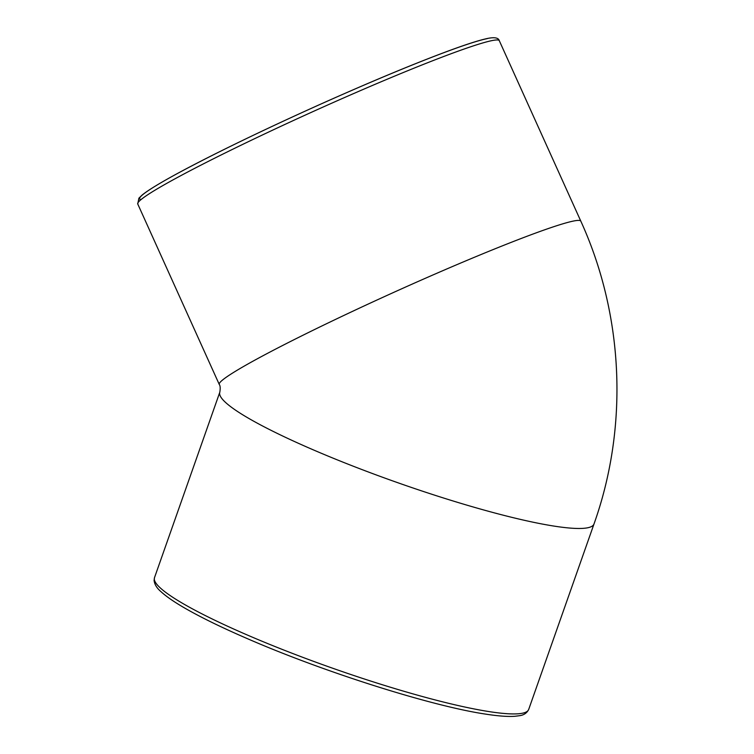 <?xml version="1.0" encoding="UTF-8"?>
<svg xmlns="http://www.w3.org/2000/svg" width="754" height="754" viewBox="0 0 754 754"><rect width="100%" height="100%" fill="white"/><g stroke="black" fill="none" stroke-linecap="round" stroke-linejoin="round"><path stroke-width="1.13" d="M522.173 713.275A198.359 26.249 -160.6 0 1 312.184 660.843A198.359 26.249 -160.6 0 1 154.504 577.658L154.089 580.363C154.513 584.322 156.775 588.054 160.866 591.56C166.219 596.527 174.532 602.229 185.786 608.666C201.761 617.799 222.204 627.752 247.133 638.544C323.654 671.937 432.014 706.281 485.981 714.17C498.111 716.055 507.706 716.762 514.756 716.3L519.374 715.725C523.804 715.169 526.914 713.067 528.695 709.439A198.359 26.249 -160.6 0 1 522.173 713.275M154.504 577.658L219.81 392.212A198.359 26.249 19.4 0 0 377.49 475.397A198.359 26.249 19.4 0 0 587.479 527.819A198.359 26.249 19.4 0 0 594.001 523.983L528.695 709.439M487.386 38.586A194.466 11.847 155.7 0 0 280.969 122.261A194.466 11.847 155.7 0 0 141.13 199.556M492.39 40.518A198.359 12.083 -24.3 0 1 499.299 40.697C498.517 37.87 494.831 37.078 488.243 38.313C479.29 40.094 463.993 45.061 442.334 53.223C407.744 66.314 366.416 83.637 318.339 105.174C261.421 130.828 214.683 153.486 178.123 173.128C160.244 182.807 148.265 190.093 142.186 195.003L138.906 198.17L137.756 204.014A198.359 12.083 -24.3 0 1 290.95 121.648A198.359 12.083 -24.3 0 1 492.39 40.518M137.756 204.014L219.263 384.446A198.359 12.083 -24.3 0 1 372.457 302.09A198.359 12.083 -24.3 0 1 573.898 220.96A198.359 12.083 -24.3 0 1 580.806 221.129L499.299 40.697M580.806 221.129C623.822 315.455 628.732 426.491 594.001 523.983M219.263 384.446C220.262 385.614 220.451 388.197 219.81 392.212"/></g></svg>
